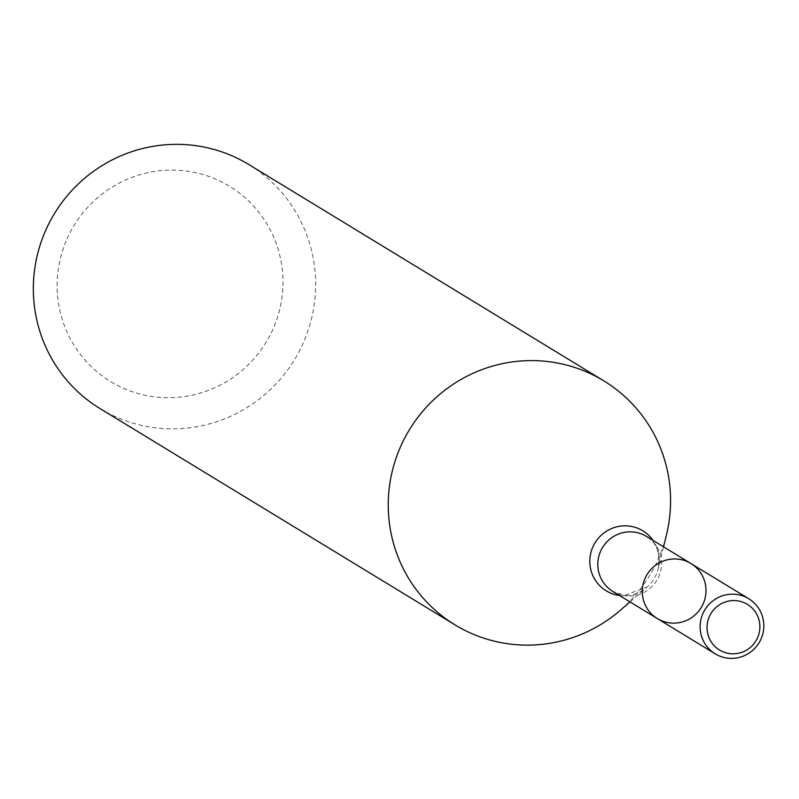 <?xml version="1.0" encoding="UTF-8"?>
<svg xmlns="http://www.w3.org/2000/svg" width="799" height="799" viewBox="0 0 799 799"><rect width="100%" height="100%" fill="white"/><g stroke="black" fill="none" stroke-linecap="round" stroke-linejoin="round"><path stroke-width="0.6" stroke-dasharray="4 3" d="M620.663 610.007A142.911 140.514 121.4 0 0 666.476 534.831M100.135 408.639A142.911 140.514 121.4 0 0 294.491 359.72A142.911 140.514 121.4 0 0 248.859 164.564M66.087 241.028A114.327 112.409 121.4 0 0 183.84 396.634A114.327 112.409 121.4 0 0 260.224 214.022A114.327 112.409 121.4 0 0 66.087 241.028M657.367 618.586A32.25 31.71 121.4 0 0 701.222 607.55A32.25 31.71 121.4 0 0 690.925 563.515M619.465 595.495A35.146 34.557 121.4 0 0 646.96 587.165L624.868 595.155L612.893 591.49A32.25 31.71 121.4 0 0 656.748 580.444A32.25 31.71 121.4 0 0 646.451 536.409C656.438 542.151 660.374 552.898 658.226 568.668A35.146 34.557 121.4 0 0 653.033 540.414M629.992 601.907L646.96 587.165A35.146 34.557 121.4 0 0 658.226 568.668L663.55 546.826"/><path stroke-width="1.2" d="M657.367 618.586L612.893 591.49A32.25 31.71 121.4 0 1 600.339 551.859A32.25 31.71 121.4 0 1 646.451 536.409L690.925 563.515A32.25 31.71 121.4 0 0 644.823 578.955A32.25 31.71 121.4 0 0 657.367 618.586A32.25 31.71 121.4 0 0 701.222 607.55A32.25 31.71 121.4 0 0 690.925 563.515A32.25 31.71 121.4 0 0 644.823 578.955A32.25 31.71 121.4 0 0 657.367 618.586L715.195 653.822A32.25 31.71 121.4 0 0 759.05 642.786A32.25 31.71 121.4 0 0 748.753 598.741A32.25 31.71 121.4 0 0 702.641 614.191A32.25 31.71 121.4 0 0 715.195 653.822M663.55 546.826L666.476 534.831A142.911 140.514 121.4 0 0 603.774 380.823A142.911 140.514 121.4 0 0 399.45 449.278A142.911 140.514 121.4 0 0 455.05 624.898A142.911 140.514 121.4 0 0 620.663 610.007L629.992 601.907M603.774 380.823L248.859 164.564A142.911 140.514 121.4 0 0 44.544 233.018A142.911 140.514 121.4 0 0 100.135 408.639L455.05 624.898M709.132 617.158A26.747 26.297 121.4 0 0 736.678 653.562A26.747 26.297 121.4 0 0 754.556 610.836A26.747 26.297 121.4 0 0 709.132 617.158M653.033 540.414A35.146 34.557 121.4 0 0 620.953 526.072A35.146 34.557 121.4 0 0 592.558 547.635A35.146 34.557 121.4 0 0 619.465 595.495M690.925 563.515L748.753 598.741"/></g></svg>
